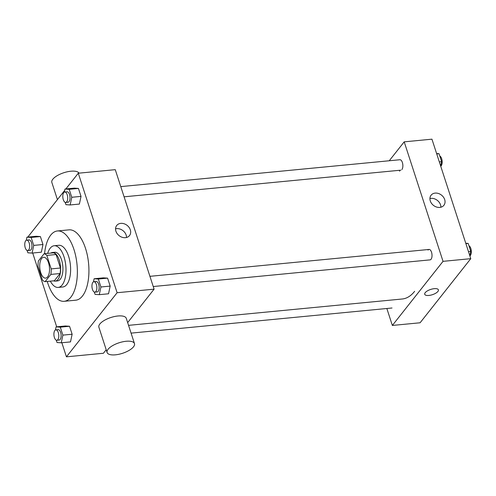 <?xml version="1.0" encoding="UTF-8"?>
<svg xmlns="http://www.w3.org/2000/svg" width="496" height="496" viewBox="0 0 496 496"><rect width="100%" height="100%" fill="white"/><g stroke="black" fill="none" stroke-linecap="round" stroke-linejoin="round"><path stroke-width="0.74" d="M47.61 276.886A10.472 4.83 84.5 0 1 45.626 278.12A10.472 4.83 84.5 0 1 39.816 268.156A10.472 4.83 84.5 0 1 43.617 257.275A10.472 4.83 84.5 0 1 49.085 264.932A10.472 4.83 84.5 0 1 47.61 276.886M51.2 268.894L46.816 255.409A14.062 6.485 84.5 0 0 44.119 253.741L38.403 260.97A14.062 6.485 84.5 0 0 38.043 266.501L42.427 279.986A14.062 6.485 84.5 0 0 45.124 281.654L50.84 274.418A14.062 6.485 84.5 0 0 51.2 268.894L60.444 268.001L56.06 254.516L46.816 255.409M45.124 281.654L54.368 280.767L60.084 273.532L50.84 274.418M44.119 253.741L53.363 252.848A14.062 6.485 84.5 0 1 56.06 254.516M60.444 268.001A14.062 6.485 84.5 0 1 60.084 273.532M53.556 280.841A14.396 6.64 -95.5 0 0 55.248 281.133A14.396 6.64 -95.5 0 0 60.475 266.172A14.396 6.64 -95.5 0 0 52.489 252.476A14.396 6.64 -95.5 0 0 50.883 253.084M52.489 252.476L54.796 252.253A14.396 6.64 84.5 0 1 62.316 262.781A14.396 6.64 84.5 0 1 60.283 279.223A14.396 6.64 84.5 0 1 57.561 280.91L55.248 281.133M50.344 281.151A20.937 9.66 -95.5 0 0 58.187 287.426A20.937 9.66 -95.5 0 0 65.794 265.658A20.937 9.66 -95.5 0 0 54.169 245.743A20.937 9.66 -95.5 0 0 47.672 253.394M58.187 287.426L62.806 286.979A20.937 9.66 -95.5 0 0 70.413 265.211A20.937 9.66 -95.5 0 0 58.795 245.297L54.169 245.743M47.232 281.449A35.334 16.3 -95.5 0 0 47.647 282.782A35.334 16.3 -95.5 0 0 64.189 301.308A35.334 16.3 -95.5 0 0 77.023 264.579A35.334 16.3 -95.5 0 0 57.412 230.969A35.334 16.3 -95.5 0 0 44.559 253.698M57.412 230.969L68.975 229.853A35.334 16.3 84.5 0 1 87.426 255.688A35.334 16.3 84.5 0 1 82.441 296.05A35.334 16.3 84.5 0 1 75.745 300.198L64.189 301.308M27.125 250.468L27.888 252.805L32.104 253.084L41.348 252.191L42.978 244.516L40.393 236.555L36.177 236.27L26.927 237.162L26.269 240.269M65.168 202.337L65.931 204.674L70.147 204.953L79.391 204.067L81.022 196.385L78.436 188.424L74.22 188.145L64.976 189.032L64.313 192.138M61.857 342.742L66.433 356.829L117.112 292.721L78.281 173.222L65.85 188.951M64.678 190.439L27.807 237.076M32.705 253.028L56.687 326.821M56.277 340.182L57.034 342.519L61.25 342.798L70.5 341.905L72.131 334.23L69.539 326.269L65.323 325.99L56.079 326.876L55.422 329.983M94.321 292.051L95.077 294.388L99.299 294.667L108.543 293.781L110.174 286.099L107.589 278.138L103.373 277.859L94.122 278.746L93.465 281.852M106.206 349.742L103.416 353.264L66.433 356.829M127.658 322.605L154.095 289.162L115.264 169.663L78.281 173.222M154.095 289.162L117.112 292.721M125.445 237.677A8.147 6.516 -141.7 0 1 117.149 233.61A8.147 6.516 -141.7 0 1 116.727 225.469A8.147 6.516 -141.7 0 1 127.162 225.413A8.147 6.516 -141.7 0 1 129.518 235.575A8.147 6.516 -141.7 0 1 125.445 237.677M107.099 352.495L98.884 327.217A14.396 5.53 -18 0 1 110.868 317.508A14.396 5.53 -18 0 1 126.269 318.32L134.478 343.598A14.396 5.53 -18 0 1 133.505 346.828A14.396 5.53 -18 0 1 118.897 354.28A14.396 5.53 -18 0 1 107.099 352.495A14.396 5.53 -18 0 1 119.077 342.786A14.396 5.53 -18 0 1 134.478 343.598M79.05 173.147A14.396 5.53 162 0 0 66.886 171.883A14.396 5.53 162 0 0 52.824 179.217A14.396 5.53 162 0 0 51.844 182.447L57.424 199.615M115.562 228.823A8.147 6.516 -141.7 0 1 126.523 237.491M414.637 291.319A65.435 30.182 84.5 0 1 402.237 299.001L128.551 325.351M153.239 286.527L430.069 259.873A5.233 2.412 -95.5 0 0 431.799 253.276A5.233 2.412 -95.5 0 0 428.073 250.065M120.776 186.614L399.912 159.737A5.233 2.412 84.5 0 1 402.647 163.562A5.233 2.412 84.5 0 1 401.909 169.539M386.849 308.5L392.355 325.444L443.033 261.342L404.203 141.844L389.248 160.76M404.203 141.844L431.942 139.171L470.772 258.67L420.093 322.778L392.355 325.444M470.772 258.67L443.033 261.342M439.809 207.409A8.147 6.516 -141.7 0 1 431.514 203.341A8.147 6.516 -141.7 0 1 431.092 195.201A8.147 6.516 -141.7 0 1 441.527 195.145A8.147 6.516 -141.7 0 1 443.883 205.307A8.147 6.516 -141.7 0 1 439.809 207.409M399.584 170.339L399.584 170.339A7.198 2.765 162 0 0 399.565 170.289A7.198 2.765 162 0 1 399.584 170.339L399.584 170.339A7.198 2.765 162 0 1 399.54 171.176M438.408 289.831A7.198 2.765 -18 0 1 437.918 291.443A7.198 2.765 -18 0 1 430.621 295.176A7.198 2.765 -18 0 1 424.719 294.283A7.198 2.765 -18 0 1 430.708 289.428A7.198 2.765 -18 0 1 438.408 289.831A7.198 2.765 -18 0 1 437.918 291.443A7.198 2.765 -18 0 1 430.621 295.17A7.198 2.765 -18 0 1 424.719 294.283M429.927 198.555A8.147 6.516 -141.7 0 1 440.888 207.223M469.83 255.787L470.766 251.379L468.181 243.418L465.763 243.257M470.766 251.379L468.472 251.602M468.181 243.418L465.887 243.641M468.943 245.756A5.233 2.412 84.5 0 1 471.2 250.102A5.233 2.412 84.5 0 1 470.357 255.471A5.233 2.412 84.5 0 1 469.873 255.911M440.684 166.073L441.62 161.665L439.028 153.704L436.61 153.543M441.62 161.665L439.326 161.888M439.028 153.704L436.734 153.927M439.791 156.042A5.233 2.412 84.5 0 1 442.048 160.388A5.233 2.412 84.5 0 1 441.204 165.757A5.233 2.412 84.5 0 1 440.727 166.197M99.299 294.667L100.93 286.992L98.338 279.031L94.122 278.746M93.899 281.722L96.212 281.499A5.233 2.412 84.5 0 1 98.94 285.324A5.233 2.412 84.5 0 1 98.202 291.307A5.233 2.412 84.5 0 1 97.21 291.921L94.903 292.144A5.233 2.412 84.5 0 1 91.996 287.165A5.233 2.412 84.5 0 1 93.899 281.722A5.233 2.412 84.5 0 1 96.633 285.547A5.233 2.412 84.5 0 1 95.889 291.524A5.233 2.412 84.5 0 1 94.903 292.144M108.543 293.781L110.174 286.099L100.93 286.992M110.174 286.099L107.589 278.138L98.338 279.031M107.589 278.138L103.373 277.859M70.147 204.953L71.777 197.278L69.192 189.317L64.976 189.032M64.747 192.008L67.059 191.785A5.233 2.412 84.5 0 1 69.793 195.61A5.233 2.412 84.5 0 1 69.056 201.593A5.233 2.412 84.5 0 1 68.064 202.207L65.751 202.43A5.233 2.412 84.5 0 1 62.843 197.445A5.233 2.412 84.5 0 1 64.747 192.008A5.233 2.412 84.5 0 1 67.481 195.833A5.233 2.412 84.5 0 1 66.743 201.81A5.233 2.412 84.5 0 1 65.751 202.43M79.391 204.067L81.022 196.385L71.777 197.278M81.022 196.385L78.436 188.424L69.192 189.317M78.436 188.424L74.22 188.145M61.25 342.798L62.88 335.122L60.295 327.162L56.079 326.876M55.85 329.852L58.162 329.629A5.233 2.412 84.5 0 1 60.896 333.455A5.233 2.412 84.5 0 1 60.159 339.431A5.233 2.412 84.5 0 1 59.167 340.051L56.854 340.268A5.233 2.412 84.5 0 1 53.952 335.29A5.233 2.412 84.5 0 1 55.85 329.852A5.233 2.412 84.5 0 1 58.584 333.678A5.233 2.412 84.5 0 1 57.846 339.655A5.233 2.412 84.5 0 1 56.854 340.268M70.5 341.905L72.131 334.23L62.88 335.122M72.131 334.23L69.539 326.269L60.295 327.162M69.539 326.269L65.323 325.99M32.104 253.084L33.734 245.402L31.143 237.448L26.927 237.162M26.703 240.138L29.016 239.915A5.233 2.412 84.5 0 1 31.75 243.741A5.233 2.412 84.5 0 1 31.006 249.717A5.233 2.412 84.5 0 1 30.014 250.331L27.708 250.554A5.233 2.412 84.5 0 1 24.8 245.576A5.233 2.412 84.5 0 1 26.703 240.138A5.233 2.412 84.5 0 1 29.438 243.964A5.233 2.412 84.5 0 1 28.7 249.941A5.233 2.412 84.5 0 1 27.708 250.554M41.348 252.191L42.978 244.516L33.734 245.402M42.978 244.516L40.393 236.555L31.143 237.448M40.393 236.555L36.177 236.27M149.922 276.328L429.065 249.451M392.026 307.997L131.074 333.126M400.917 170.159L124.087 196.813"/></g></svg>

